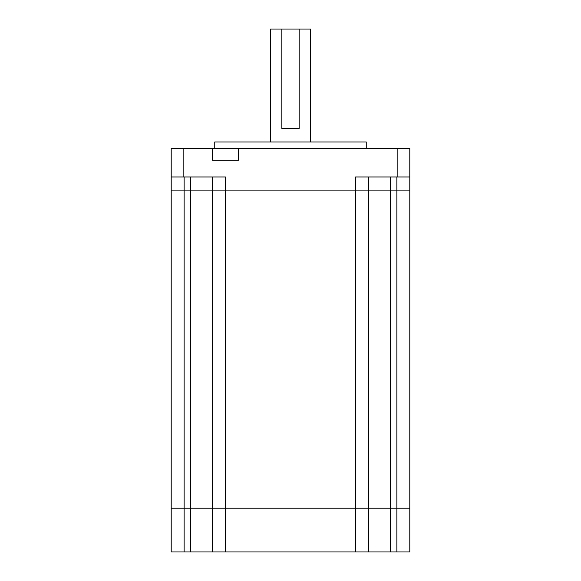 <?xml version="1.0" encoding="UTF-8"?>
<svg xmlns="http://www.w3.org/2000/svg" width="581" height="581" viewBox="0 0 581 581"><rect width="100%" height="100%" fill="white"/><g stroke="black" fill="none" stroke-linecap="round" stroke-linejoin="round"><path stroke-width="0.87" d="M171.206 176.973L171.206 148.344L183.138 148.344L183.138 176.973L171.206 176.973L171.206 190.096L184.133 190.096L171.206 190.096L171.206 508.208L409.794 508.208L409.794 176.973L355.514 176.973L355.514 190.096L368.441 190.096L368.441 508.208L409.794 508.208L409.794 551.95L396.867 551.95L396.867 190.096L409.794 190.096L409.794 148.344L397.862 148.344L397.862 176.973M212.559 190.096L212.559 176.973L212.559 190.096L225.486 190.096L184.133 190.096L212.559 190.096L212.559 508.208L368.441 508.208L368.441 551.95L396.867 551.95M184.133 176.973L184.133 508.208L171.206 508.208L171.206 551.95L355.514 551.95L355.514 190.096L225.486 190.096L409.794 190.096M212.559 508.208L212.559 551.95L212.559 508.208L184.133 508.208L184.133 551.95M355.514 551.95L368.441 551.95M270.615 141.982L270.615 29.05L281.836 29.05L281.836 128.459L299.164 128.459L299.164 29.05L310.385 29.05L310.385 141.982M214.752 148.344L214.752 141.982L366.248 141.982L366.248 148.344M183.138 176.973L225.486 176.973L225.486 551.95M183.138 148.344L397.862 148.344M212.559 148.344L212.559 160.269L238.406 160.269L238.406 148.344M368.441 176.973L368.441 190.096L396.867 190.096L396.867 176.973M299.164 29.05L281.836 29.05M190.691 176.973L190.691 551.95M390.309 176.973L390.309 551.95"/></g></svg>
